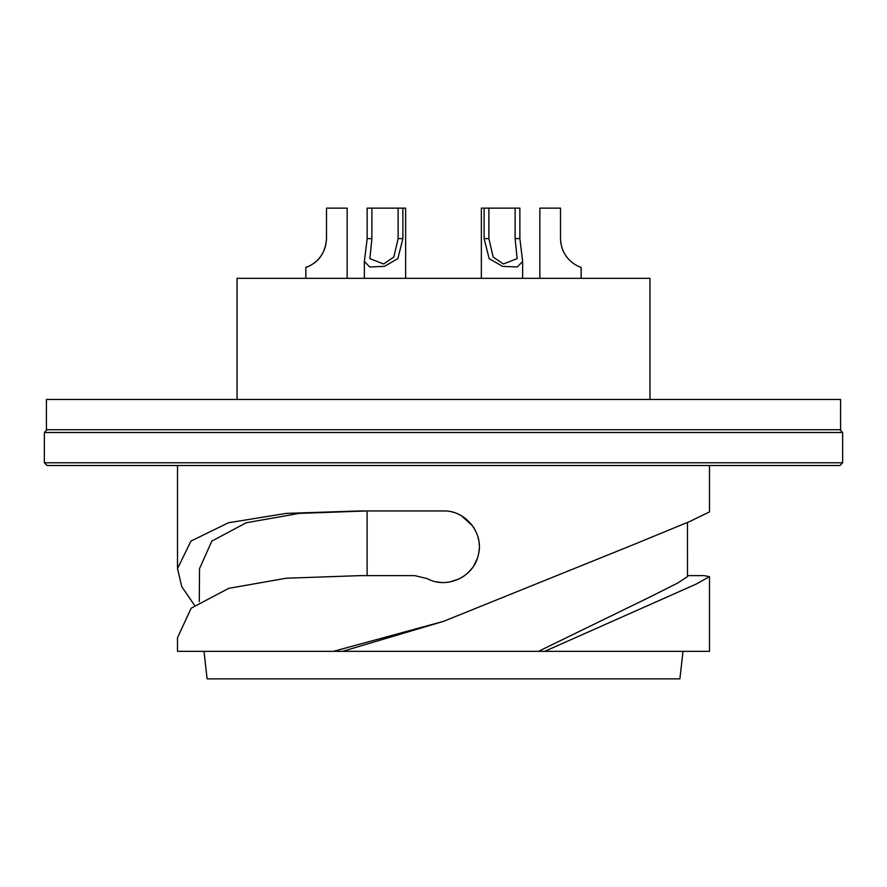 <?xml version="1.0" encoding="UTF-8"?>
<svg xmlns="http://www.w3.org/2000/svg" width="887" height="887" viewBox="0 0 887 887"><rect width="100%" height="100%" fill="white"/><g stroke="black" fill="none" stroke-linecap="round" stroke-linejoin="round"><path stroke-width="1.33" d="M443.5 465.52L47.1 465.52L44.35 462.77L842.65 462.77L839.9 465.52L443.5 465.52M782.789 465.52L839.9 465.52M477.905 465.52L700.209 465.52M409.095 465.52L186.791 465.52M840.588 429.74L46.412 429.74L46.412 399.46L840.588 399.46L840.588 429.74M649.96 399.46L649.96 278.33L237.04 278.33L237.04 399.46M367.118 239.135L364.357 261.388L369.679 266.965L384.426 266.366L397.853 258.638L402.886 238.614L402.886 208.135L405.647 208.135L405.647 278.33M371.897 238.614L369.868 258.649L383.639 263.982L393.817 257.053L398.119 238.614L398.119 208.135L371.897 208.135L371.897 238.614L367.129 238.614L367.129 208.135L371.897 208.135M398.119 208.135L402.886 208.135M481.353 278.33L481.353 208.135L484.114 208.135L484.114 238.614L489.147 258.638L502.574 266.366L517.321 266.965L522.643 261.388L519.871 238.614L519.871 208.135L488.881 208.135L488.881 238.614L493.183 257.053L503.361 263.982L517.132 258.649L515.103 238.614L515.103 208.135M484.114 208.135L488.881 208.135M307.678 266.643L305.86 267.32L305.86 278.33M326.505 238.614C325.573 262.064 304.862 267.885 305.86 267.32C304.862 267.885 325.573 262.064 326.505 238.614C325.097 260.024 310.051 265.102 311.37 264.836C310.051 265.102 325.097 260.024 326.505 238.614L326.505 208.135L347.15 208.135L347.15 278.33M539.85 278.33L539.85 208.135L560.495 208.135L560.495 238.614C561.427 262.064 582.138 267.885 581.14 267.32C582.138 267.885 561.427 262.064 560.495 238.614L560.95 243.881M561.748 247.262L563.19 251.121M565.862 255.833L566.882 257.219M568.179 258.771L568.767 259.425M682.99 651.335L679.897 678.865L207.103 678.865L204.01 651.335M687.48 575.63L703.912 575.63L709.489 576.628L709.489 651.335L177.511 651.335L177.511 637.686L191.182 608.194L228.768 588.325L286.29 578.224L360.222 575.63L414.794 575.63L427.279 578.623C446.715 589.434 473.846 576.96 478.304 555.062C484.313 533.686 465.742 510.103 443.5 510.945L360.222 510.945L286.213 513.385L228.436 522.765L190.949 541.07L177.511 568.656L181.78 586.684L194.519 605.256M709.489 465.52L709.489 511.888L690.175 521.29L634.992 544.019L443.5 621.366L342.57 651.335M443.5 621.366L333.457 651.335M709.489 576.628L696.173 584.089L544.718 651.335M687.458 522.399L687.48 576.65L677.668 583.047L649.661 597.139L538.476 651.335M367.118 575.63L367.118 510.945L299.285 513.385L246.209 522.765L211.805 541.125L199.531 568.656L199.298 601.719M437.18 581.95L440.983 582.426M446.305 582.404L449.631 581.983M449.776 581.961L459.011 578.978M461.85 577.448L464.954 575.375M467.937 572.869L472.084 568.257M473.558 566.15L477.25 558.622M478.315 555.018L478.758 552.856M479.024 551.049L479.246 548.488M479.246 545.039L479.113 543.177M478.703 540.327L477.905 536.868M475.232 530.193L473.58 527.344M472.527 525.803L461.44 515.768M460.054 515.003L458.379 514.183M453.545 512.376L452.603 512.121M842.65 462.77L842.65 432.49L44.35 432.49L44.35 462.77M398.119 238.614L402.886 238.614M515.103 238.614L519.871 238.614M484.114 238.614L488.881 238.614M44.35 432.49L47.1 429.74M364.357 278.33L364.357 261.388M522.643 278.33L522.643 261.388M581.14 278.33L581.14 267.32M177.511 465.52L177.511 568.656M842.65 432.49L839.9 429.74"/></g></svg>
